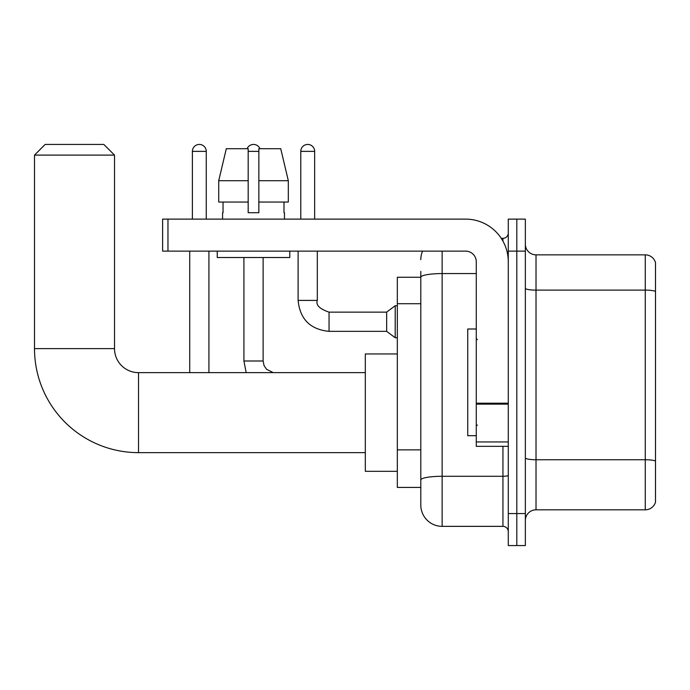 <?xml version="1.0" encoding="UTF-8"?>
<svg xmlns="http://www.w3.org/2000/svg" width="690" height="690" viewBox="0 0 690 690"><rect width="100%" height="100%" fill="white"/><g stroke="black" fill="none" stroke-linecap="round" stroke-linejoin="round"><path stroke-width="1.03" d="M442.135 251.117L442.135 526.358A21.338 21.338 0 0 1 420.797 505.028L420.797 271.386L420.797 277.259L397.328 277.259L397.328 487.425L420.797 487.425M508.28 513.558L508.28 545.566L516.81 545.566L516.81 513.558L516.81 545.566L525.349 545.566L525.349 513.558L516.81 513.558L516.81 251.117L516.81 513.558L508.28 513.558L508.28 251.117L516.81 251.117L516.81 219.118L516.81 251.117L525.349 251.117L525.349 513.558M525.349 251.117L525.349 219.118L508.28 219.118L508.28 251.117M442.135 526.358L502.941 526.358L502.941 446.352M501.242 238.317L502.941 238.317A5.33 5.33 0 0 0 508.28 232.987M420.797 505.028L420.797 483.69M476.273 273.576L442.135 273.576A21.338 3.709 180 0 0 420.797 277.285L420.797 271.386M508.28 531.697A5.33 5.33 0 0 0 502.941 526.358M420.797 259.656A21.338 21.338 0 0 1 422.582 251.117M525.349 520.493A10.669 10.669 0 0 1 536.018 509.824L645.262 509.824L645.262 254.852L536.018 254.852A10.669 10.669 0 0 1 525.349 244.182A10.669 10.669 0 0 0 536.018 254.852L536.018 509.824M655.5 262.536A10.669 10.669 0 0 0 645.262 254.852A10.669 10.669 0 0 1 655.5 262.536L655.5 502.148A10.669 10.669 0 0 1 645.262 509.824M525.349 288.265A10.669 1.854 0 0 0 536.018 290.119L645.262 290.119A10.669 1.854 180 0 1 655.5 291.447L655.5 263.39M288.317 202.049L288.317 180.711L280.735 148.704L288.317 180.711L288.317 202.049L258.853 202.049L258.853 148.704L280.735 148.704L288.317 180.711L258.853 180.711M248.184 180.711L218.721 180.711L226.303 148.704L218.721 180.711L226.303 148.704L248.184 148.704L248.184 212.71L258.853 212.71L258.853 202.049M365.321 452.64L138.518 452.64A104.017 104.017 0 0 1 34.5 348.631L34.5 155.103L45.169 144.434L103.845 144.434L114.514 155.103L34.5 155.103M138.518 452.64L138.518 372.635A24.003 24.003 0 0 1 114.514 348.631L114.514 155.103M397.328 353.961L365.321 353.961L365.321 471.313L397.328 471.313M192.389 219.118L192.389 151.369A6.934 6.934 0 0 1 199.324 144.434A6.934 6.934 0 0 1 206.258 151.369L206.258 219.118M208.923 372.635L208.923 251.117M189.724 372.635L189.724 251.117M247.115 148.704A6.934 6.934 0 0 1 259.923 148.704M300.78 219.118L300.78 151.369A6.934 6.934 0 0 1 307.714 144.434A6.934 6.934 0 0 1 314.649 151.369L314.649 219.118M329.052 331.347C310.284 329.492 299.969 319.177 298.115 300.409C299.969 319.177 310.284 329.492 329.052 331.347C310.284 329.492 299.969 319.177 298.115 300.409C299.969 319.177 310.284 329.492 329.052 331.347C310.284 329.492 299.969 319.177 298.115 300.409C299.969 319.177 310.284 329.492 329.052 331.347C310.284 329.492 299.969 319.177 298.115 300.409C299.969 319.177 310.284 329.492 329.052 331.347C310.284 329.492 299.969 319.177 298.115 300.409C299.969 319.177 310.284 329.492 329.052 331.347C310.284 329.492 299.969 319.177 298.115 300.409C299.969 319.177 310.284 329.492 329.052 331.347C310.284 329.492 299.969 319.177 298.115 300.409C299.969 319.177 310.284 329.492 329.052 331.347C310.284 329.492 299.969 319.177 298.115 300.409C299.969 319.177 310.284 329.492 329.052 331.347C310.284 329.492 299.969 319.177 298.115 300.409L317.314 300.409C315.666 305.014 319.582 308.922 329.052 312.139L386.659 312.139L386.659 331.347L329.052 331.347L329.052 312.165M386.659 312.139L395.197 305.739L395.197 337.746L397.328 337.746M508.28 446.352L476.273 446.352L476.273 403.21L508.28 403.21M508.28 261.786A42.676 42.676 0 0 0 465.603 219.118L167.963 219.118L167.963 251.117L465.603 251.117A10.669 10.669 0 0 1 476.273 261.786L476.273 403.21M167.963 251.117L162.624 251.117L162.624 219.118L167.963 219.118M222.585 212.71L223.043 212.71L222.585 212.71L222.585 219.118M284.461 212.71L283.995 212.71L284.461 212.71L284.461 219.118M283.995 202.049L283.995 212.71M258.853 212.71L248.184 212.71M223.043 212.71L223.043 202.049M217.246 251.117L217.246 257.517L289.791 257.517L289.791 251.117M248.184 202.049L218.721 202.049L218.721 180.711M476.273 329.001L467.742 329.001L467.742 435.683L476.273 435.683M420.797 303.704L397.328 303.704M420.797 449.863L397.328 449.863M508.28 475.35A5.33 0.923 0 0 1 502.941 476.281L442.135 476.281A21.338 3.709 180 0 0 420.797 479.981M502.941 241.129L502.941 238.317M655.5 461.075A10.669 1.854 180 0 0 645.262 459.738L536.018 459.738A10.669 1.854 0 0 1 525.349 457.893M34.5 348.631L114.514 348.631M192.389 151.369L206.258 151.369M243.915 257.517L243.915 360.999L246.183 372.635L243.915 360.999L246.183 372.635L243.915 360.999L246.183 372.635L243.915 360.999L246.183 372.635L243.915 360.999L246.183 372.635L243.915 360.999L246.183 372.635L243.915 360.999L246.183 372.635L243.915 360.999L263.123 360.999L263.123 257.517M248.184 151.369L258.853 151.369M317.314 300.409L317.314 251.117M300.78 151.369L314.649 151.369M508.28 404.133L476.273 404.133M476.273 441.945L508.28 441.945M365.321 372.635L138.518 372.635M263.123 360.999L264.054 365.579L266.556 369.297L273.274 372.635M386.659 331.347L395.197 337.746M298.115 300.409L298.115 251.117M395.197 305.739L397.328 305.739M477.342 339.67L476.273 338.6M477.342 425.014L476.273 426.075"/></g></svg>
